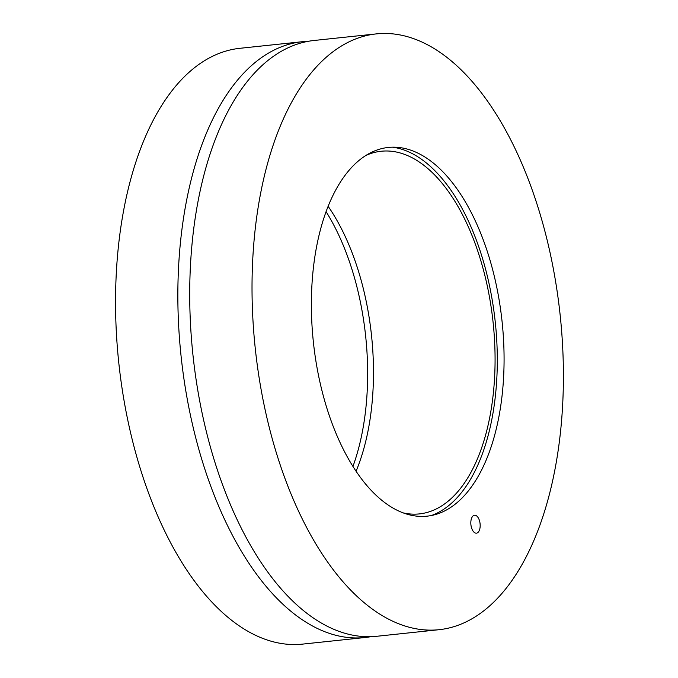 <?xml version="1.0" encoding="UTF-8"?>
<svg xmlns="http://www.w3.org/2000/svg" width="678" height="678" viewBox="0 0 678 678"><rect width="100%" height="100%" fill="white"/><g stroke="black" fill="none" stroke-linecap="round" stroke-linejoin="round"><path stroke-width="1.02" d="M471.735 528.416A9.009 4.61 -96 0 1 474.549 515.246A9.009 4.61 -96 0 1 479.261 519.992A9.009 4.61 -96 0 1 476.439 533.162A9.009 4.61 -96 0 1 471.735 528.416M485.16 245.131A185.374 94.92 -96 0 1 435.047 514.653A185.374 94.92 -96 0 1 313.346 341.763A185.374 94.92 -96 0 1 396.24 147.253A185.374 94.92 -96 0 1 485.16 245.131M376.273 33.9L313.973 40.485A299.549 153.381 84 0 0 192.899 354.484A299.549 153.381 84 0 0 376.9 636.269L439.208 629.684A299.549 153.381 84 0 0 532.84 191.755A299.549 153.381 84 0 0 376.273 33.9A299.549 153.381 84 0 0 255.208 347.907A299.549 153.381 84 0 0 439.208 629.684M365.62 155.576A182.331 93.361 -96 0 1 381.163 151.253A182.331 93.361 -96 0 1 476.473 247.334A182.331 93.361 -96 0 1 419.479 513.899A182.331 93.361 -96 0 1 403.368 512.924M356.086 471.193A182.331 93.361 84 0 0 354.84 260.183A182.331 93.361 84 0 0 328.093 206.265M431.42 515.509A186.594 95.547 84 0 0 478.253 245.343A186.594 95.547 84 0 0 392.511 147.185M352.958 466.379A185.374 94.92 84 0 0 326.05 211.621M370.942 636.667A299.549 153.381 -96 0 1 365.035 637.515A299.549 153.381 -96 0 1 181.034 355.738A299.549 153.381 -96 0 1 302.1 41.731A299.549 153.381 -96 0 1 308.058 41.333M302.1 41.731L239.8 48.316A299.549 153.381 84 0 0 118.735 362.323A299.549 153.381 84 0 0 302.735 644.1L365.035 637.515"/></g></svg>
